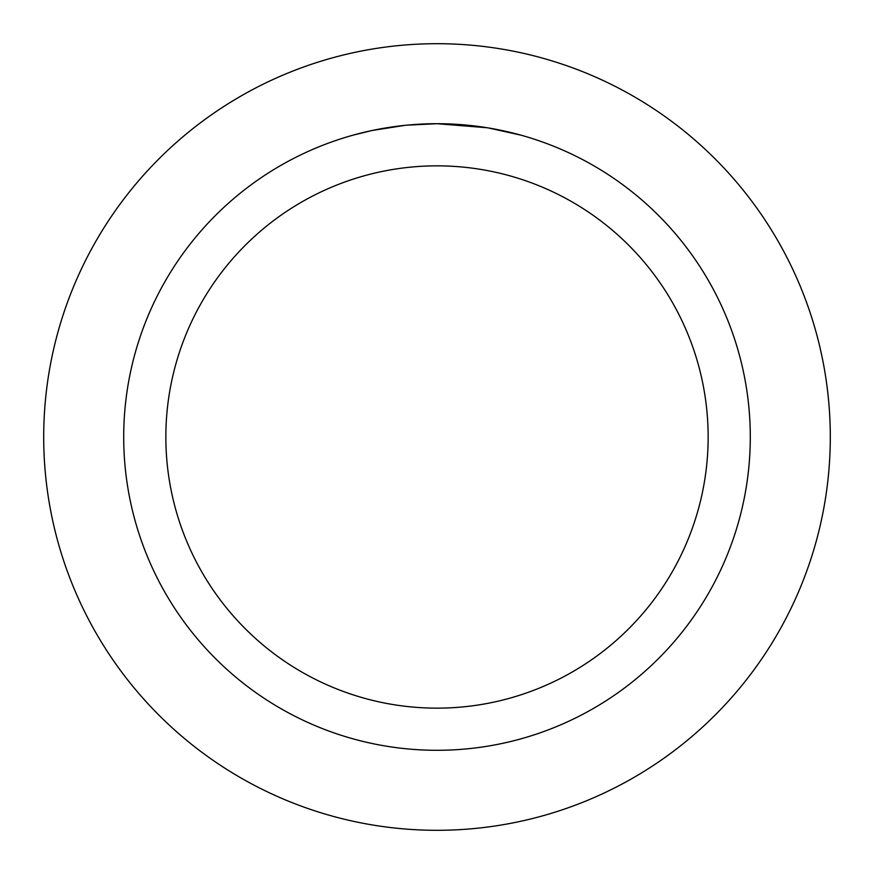 <?xml version="1.0" encoding="UTF-8"?>
<svg xmlns="http://www.w3.org/2000/svg" width="874" height="874" viewBox="0 0 874 874"><rect width="100%" height="100%" fill="white"/><g stroke="black" fill="none" stroke-linecap="round" stroke-linejoin="round"><path stroke-width="1.31" d="M437 43.7A393.3 393.3 0 0 1 830.3 437A393.3 393.3 0 0 1 437 830.3A393.3 393.3 0 0 1 43.7 437A393.3 393.3 0 0 1 437 43.7A393.3 393.3 0 0 1 830.3 437A393.3 393.3 0 0 1 437 830.3A393.3 393.3 0 0 1 43.7 437A393.3 393.3 0 0 1 437 43.7M487.091 127.735L437 123.704L446.625 123.857M447.302 123.879L463.067 124.796M467.077 125.157L472.91 125.769M437 123.704A313.296 313.296 0 0 1 750.296 437A313.296 313.296 0 0 1 437 750.296A313.296 313.296 0 0 1 123.704 437A313.296 313.296 0 0 1 437 123.704L406.53 125.19L433.646 123.726M488.424 127.954L520.784 135.12M437 165.852A271.148 271.148 0 0 1 708.148 437A271.148 271.148 0 0 1 437 708.148A271.148 271.148 0 0 1 165.852 437A271.148 271.148 0 0 1 437 165.852M405.197 125.321L372.138 130.488L353.227 135.109M395.234 126.501L397.594 126.195M411.916 124.709L414.003 124.545M415.15 124.469L416.548 124.37"/></g></svg>

